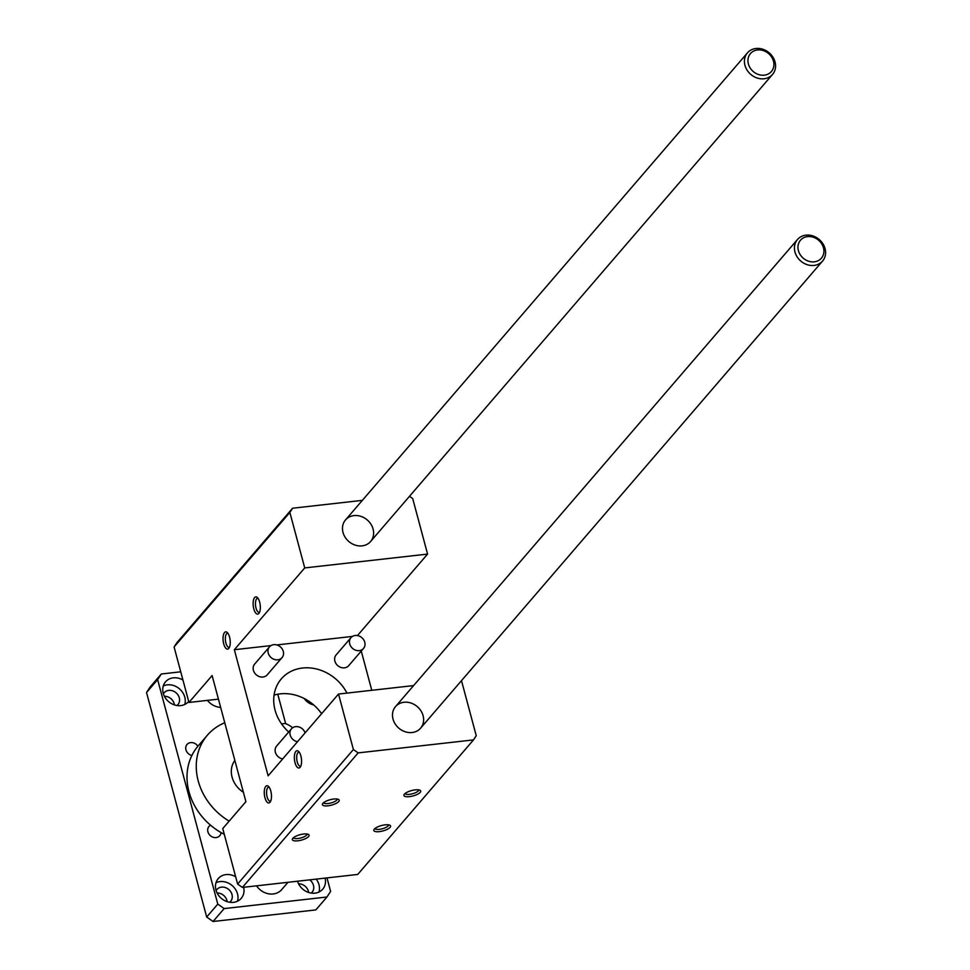<?xml version="1.0" encoding="UTF-8"?>
<svg xmlns="http://www.w3.org/2000/svg" width="970" height="970" viewBox="0 0 970 970"><rect width="100%" height="100%" fill="white"/><g stroke="black" fill="none" stroke-linecap="round" stroke-linejoin="round"><path stroke-width="1.45" d="M359.264 650.627A8.269 7.093 -139.3 0 1 350.813 646.36A8.269 7.093 -139.3 0 1 350.97 637.666A8.269 7.093 -139.3 0 1 361.858 637.69A8.269 7.093 -139.3 0 1 363.507 648.457A8.269 7.093 -139.3 0 1 359.264 650.627M363.507 648.457L348.691 665.675A8.269 7.093 -139.3 0 1 344.447 667.845A8.269 7.093 -139.3 0 1 335.984 663.577A8.269 7.093 -139.3 0 1 336.154 654.883L350.97 637.666M277.784 659.806A8.269 7.093 -139.3 0 1 269.32 655.538A8.269 7.093 -139.3 0 1 269.49 646.844A8.269 7.093 -139.3 0 1 280.378 646.869A8.269 7.093 -139.3 0 1 282.027 657.636A8.269 7.093 -139.3 0 1 277.784 659.806M282.027 657.636L267.211 674.853A8.269 7.093 -139.3 0 1 262.967 677.024A8.269 7.093 -139.3 0 1 254.504 672.756A8.269 7.093 -139.3 0 1 254.673 664.062L269.49 646.844M297.499 741.711A8.269 7.093 -139.3 0 1 290.721 736.485A8.269 7.093 -139.3 0 1 291.449 728.822A8.269 7.093 -139.3 0 1 298.918 726.954A8.269 7.093 -139.3 0 1 305.101 732.884M282.682 758.928A8.269 7.093 -139.3 0 1 275.904 753.702A8.269 7.093 -139.3 0 1 276.632 746.039L291.449 728.822M304.228 698.533A13.786 11.81 40.7 0 0 313.698 704.947M270 802.287A8.681 3.504 83.6 0 1 264.373 794.576A8.681 3.504 83.6 0 1 268.302 786.221A8.681 3.504 83.6 0 1 271.345 793.945A8.681 3.504 83.6 0 1 270.096 802.166A8.681 3.504 83.6 0 1 270 802.287M269.114 787.119A7.093 2.861 -96.4 0 0 268.726 787.094A7.093 2.861 -96.4 0 0 266.677 794.478A7.093 2.861 -96.4 0 0 270.327 801.208A7.093 2.861 -96.4 0 0 270.691 801.099M228.774 648.421A8.681 3.504 83.6 0 1 223.148 640.721A8.681 3.504 83.6 0 1 227.077 632.355A8.681 3.504 83.6 0 1 230.12 640.079A8.681 3.504 83.6 0 1 228.871 648.299A8.681 3.504 83.6 0 1 228.774 648.421M227.889 633.252A7.093 2.861 -96.4 0 0 227.501 633.228A7.093 2.861 -96.4 0 0 225.452 640.612A7.093 2.861 -96.4 0 0 229.09 647.342A7.093 2.861 -96.4 0 0 229.466 647.232M258.869 613.44A8.681 3.504 83.6 0 1 253.243 605.741A8.681 3.504 83.6 0 1 257.171 597.375A8.681 3.504 83.6 0 1 260.215 605.11A8.681 3.504 83.6 0 1 258.966 613.319A8.681 3.504 83.6 0 1 258.869 613.44M257.996 598.272A7.093 2.861 -96.4 0 0 257.608 598.26A7.093 2.861 -96.4 0 0 255.559 605.632A7.093 2.861 -96.4 0 0 259.196 612.361A7.093 2.861 -96.4 0 0 259.572 612.252M300.094 767.306A8.681 3.504 83.6 0 1 294.468 759.607A8.681 3.504 83.6 0 1 298.396 751.241A8.681 3.504 83.6 0 1 301.452 758.964A8.681 3.504 83.6 0 1 300.203 767.185A8.681 3.504 83.6 0 1 300.094 767.306M299.221 752.138A7.093 2.861 -96.4 0 0 298.833 752.126A7.093 2.861 -96.4 0 0 296.784 759.498A7.093 2.861 -96.4 0 0 300.421 766.227A7.093 2.861 -96.4 0 0 300.797 766.118M379.282 831.629A8.681 2.789 -15 0 1 373.971 829.592A8.681 2.789 -15 0 1 381.477 825.543A8.681 2.789 -15 0 1 390.001 825.3A8.681 2.789 -15 0 1 388.242 828.792A8.681 2.789 -15 0 1 379.282 831.629M374.941 828.513A7.093 2.279 165 0 0 379.367 829.338A7.093 2.279 165 0 0 388.63 824.852M297.802 840.808A8.681 2.789 -15 0 1 292.491 838.771A8.681 2.789 -15 0 1 299.997 834.721A8.681 2.789 -15 0 1 308.521 834.479A8.681 2.789 -15 0 1 306.762 837.971A8.681 2.789 -15 0 1 297.802 840.808M293.449 837.692A7.093 2.279 165 0 0 297.887 838.516A7.093 2.279 165 0 0 307.15 834.03M327.896 805.827A8.681 2.789 -15 0 1 322.586 803.79A8.681 2.789 -15 0 1 330.103 799.741A8.681 2.789 -15 0 1 338.627 799.498A8.681 2.789 -15 0 1 336.857 802.99A8.681 2.789 -15 0 1 327.896 805.827M323.556 802.711A7.093 2.279 165 0 0 327.981 803.536A7.093 2.279 165 0 0 337.245 799.05M409.388 796.649A8.681 2.789 -15 0 1 404.078 794.612A8.681 2.789 -15 0 1 411.583 790.562A8.681 2.789 -15 0 1 420.107 790.32A8.681 2.789 -15 0 1 418.349 793.812A8.681 2.789 -15 0 1 409.388 796.649M405.036 793.533A7.093 2.279 165 0 0 409.473 794.357A7.093 2.279 165 0 0 418.737 789.871M218.432 699.14L188.956 702.462L212.115 675.556L245.907 801.669L222.748 828.574L237.626 884.07L353.395 749.531L338.518 694.047L268.132 775.842L234.34 649.718L304.725 567.923L289.86 512.427L292.6 508.219L362.356 500.362M274.061 695.126A41.358 35.441 -139.3 0 1 280.294 693.853A41.358 35.441 -139.3 0 1 321.591 713.714M461.49 680.661L476.246 735.696L473.493 739.904L357.724 874.443L242.391 887.429L237.626 884.07M188.956 702.462L174.091 646.966L176.831 642.758L292.6 508.219M174.091 646.966L289.86 512.427M413.608 685.584L338.518 694.047M352.45 636.417L276.802 644.941M270.969 645.596L234.34 649.718M304.725 567.923L427.576 554.088L357.457 635.568M361.264 651.076L371.777 690.301M346.957 693.089A41.358 35.441 40.7 0 0 302.519 668.027A41.358 35.441 40.7 0 0 281.312 678.891A41.358 35.441 40.7 0 0 288.72 731.998M473.493 739.904L358.16 752.89L353.395 749.531M404.005 702.256A16.538 14.174 -139.3 0 1 420.919 710.804A16.538 14.174 -139.3 0 1 420.592 728.179A16.538 14.174 -139.3 0 1 398.815 728.143A16.538 14.174 -139.3 0 1 395.517 706.609A16.538 14.174 -139.3 0 1 404.005 702.256M409.486 496.325L412.711 498.592L427.576 554.088M353.989 515.603A16.538 14.174 -139.3 0 1 370.904 524.152A16.538 14.174 -139.3 0 1 370.576 541.527A16.538 14.174 -139.3 0 1 348.8 541.478A16.538 14.174 -139.3 0 1 345.502 519.944A16.538 14.174 -139.3 0 1 353.989 515.603M242.391 887.429L358.16 752.89M807.561 236.607A13.786 11.81 -139.3 0 1 823.481 254.298A13.786 11.81 -139.3 0 1 801.778 256.747A13.786 11.81 -139.3 0 1 807.561 236.607M805.961 235.152A16.538 14.174 40.7 0 0 797.473 239.505A16.538 14.174 40.7 0 0 800.759 261.039A16.538 14.174 40.7 0 0 822.548 261.075A16.538 14.174 40.7 0 0 822.875 243.7A16.538 14.174 40.7 0 0 805.961 235.152M287.981 882.3L281.676 889.623A16.538 14.174 -139.3 0 1 256.541 885.84M757.546 49.943A13.786 11.81 -139.3 0 1 773.466 67.645A13.786 11.81 -139.3 0 1 751.762 70.082A13.786 11.81 -139.3 0 1 757.546 49.943M755.945 48.5A16.538 14.174 40.7 0 0 747.458 52.841A16.538 14.174 40.7 0 0 750.756 74.387A16.538 14.174 40.7 0 0 772.532 74.423A16.538 14.174 40.7 0 0 772.86 57.048A16.538 14.174 40.7 0 0 755.945 48.5M220.639 707.385A16.538 14.174 -139.3 0 1 207.41 700.376M292.673 727.742A23.438 20.091 -139.3 0 0 285.204 723.487L281.542 723.899M243.385 792.272A23.438 20.091 -139.3 0 1 234.849 760.419M224.3 834.333A60.649 51.992 -139.3 0 1 221.039 832.575A60.649 51.992 -139.3 0 1 210.563 825.203A60.649 51.992 -139.3 0 1 191.878 755.472A60.649 51.992 -139.3 0 1 197.904 746.245A60.649 51.992 -139.3 0 1 198.159 745.942L207.41 735.175A60.649 51.992 -139.3 0 1 224.761 722.747M229.15 821.141A60.649 51.992 -139.3 0 1 207.41 735.175M237.48 901.215A15.168 12.998 40.7 0 0 232.206 885.61A15.168 12.998 40.7 0 0 215.995 882.724M229.72 902.258A9.094 7.796 40.7 0 0 230.617 901.397A9.094 7.796 40.7 0 0 228.811 889.551A9.094 7.796 40.7 0 0 216.831 889.526A9.094 7.796 40.7 0 0 216.104 890.545M243.628 887.295A15.168 12.998 -139.3 0 1 241.239 898.353A15.168 12.998 -139.3 0 1 233.455 902.342A15.168 12.998 -139.3 0 1 217.947 894.51A15.168 12.998 -139.3 0 1 218.25 878.577A15.168 12.998 -139.3 0 1 235.674 876.783M227.138 901.651A9.094 7.796 40.7 0 0 217.098 893.006M184.761 704.462A15.168 12.998 40.7 0 0 179.486 688.87A15.168 12.998 40.7 0 0 163.275 685.972M177.001 705.517A9.094 7.796 40.7 0 0 177.898 704.656A9.094 7.796 40.7 0 0 176.091 692.81A9.094 7.796 40.7 0 0 164.112 692.786A9.094 7.796 40.7 0 0 163.384 693.805M188.677 701.419A15.168 12.998 -139.3 0 1 188.519 701.613A15.168 12.998 -139.3 0 1 180.747 705.59A15.168 12.998 -139.3 0 1 165.227 697.757A15.168 12.998 -139.3 0 1 165.53 681.825A15.168 12.998 -139.3 0 1 182.954 680.043M174.418 704.899A9.094 7.796 40.7 0 0 164.379 696.266M318.96 892.036A15.168 12.998 40.7 0 0 316.208 879.111M311.2 893.079A9.094 7.796 40.7 0 0 312.097 892.218A9.094 7.796 40.7 0 0 309.636 879.851M325.108 878.117A15.168 12.998 -139.3 0 1 322.719 889.175A15.168 12.998 -139.3 0 1 314.947 893.164A15.168 12.998 -139.3 0 1 297.547 881.221M308.618 892.473A9.094 7.796 40.7 0 0 298.578 883.828M221.039 832.575A7.093 6.087 -139.3 0 1 219.754 835.716A7.093 6.087 -139.3 0 1 210.393 835.691A7.093 6.087 -139.3 0 1 208.987 826.452A7.093 6.087 -139.3 0 1 210.563 825.203M191.878 755.472A7.093 6.087 -139.3 0 1 186.325 750.889A7.093 6.087 -139.3 0 1 187.016 744.475A7.093 6.087 -139.3 0 1 190.666 742.608A7.093 6.087 -139.3 0 1 197.904 746.245M277.784 694.229L285.665 723.656M326.999 877.898L330.612 891.394L326.951 897.007L224.155 908.587L217.789 904.101L157.637 679.618L161.299 674.004L180.747 671.81M224.155 908.587L213.048 921.5L315.832 909.921L326.951 897.007M213.048 921.5L206.683 917.026L217.789 904.101M206.683 917.026L146.531 692.531L157.637 679.618M146.531 692.531L150.192 686.918L161.299 674.004M420.592 728.179L822.548 261.075M395.517 706.609L797.473 239.505M370.576 541.527L772.532 74.423M345.502 519.944L747.458 52.841"/></g></svg>
